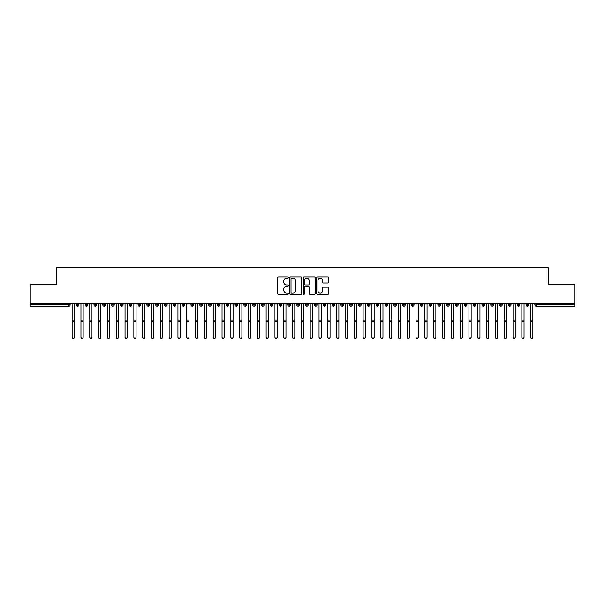<?xml version="1.0" encoding="UTF-8"?>
<svg xmlns="http://www.w3.org/2000/svg" width="605" height="605" viewBox="0 0 605 605"><rect width="100%" height="100%" fill="white"/><g stroke="black" fill="none" stroke-linecap="round" stroke-linejoin="round"><path stroke-width="0.91" d="M288.388 277.529A0.605 0.605 0 0 0 287.783 276.924L278.587 276.924A0.862 0.862 0 0 0 277.725 277.793L277.725 293.372A0.862 0.862 0 0 0 278.587 294.234L287.783 294.234A0.605 0.605 0 0 0 288.388 293.629A0.605 0.605 0 0 0 287.783 293.024L286.596 293.024A2.768 2.768 0 0 1 283.828 290.256L283.828 288.956A2.768 2.768 0 0 1 286.596 286.188L287.783 286.188A0.605 0.605 0 0 0 288.388 285.583A0.605 0.605 0 0 0 287.783 284.978L286.596 284.978A2.768 2.768 0 0 1 283.828 282.202L283.828 280.909A2.768 2.768 0 0 1 286.596 278.134L287.783 278.134A0.605 0.605 0 0 0 288.388 277.529M327.797 283.027A0.862 0.862 0 0 0 328.659 282.164L328.659 277.793A0.862 0.862 0 0 0 327.797 276.924L317.58 276.924A0.862 0.862 0 0 0 316.717 277.793L316.717 293.372A0.862 0.862 0 0 0 317.58 294.234L327.797 294.234A0.862 0.862 0 0 0 328.659 293.372L328.659 288.093A0.862 0.862 0 0 0 327.797 287.224L323.425 287.224A0.862 0.862 0 0 0 322.556 288.093L322.556 290.71A2.314 2.314 0 0 1 320.242 293.024A2.314 2.314 0 0 1 317.927 290.71L317.927 280.455A2.314 2.314 0 0 1 320.242 278.134A2.314 2.314 0 0 1 322.556 280.455L322.556 282.164A0.862 0.862 0 0 0 323.425 283.027L327.797 283.027M30.25 303.483L574.75 303.483L574.75 284.168L548.296 284.168L548.296 267.682L56.704 267.682L56.704 284.168L30.25 284.168L30.25 304.89L68.804 304.89L68.804 303.483M301.744 277.793A0.862 0.862 0 0 0 300.874 276.924L290.665 276.924A0.862 0.862 0 0 0 289.795 277.793L289.795 293.372A0.862 0.862 0 0 0 290.665 294.234L300.874 294.234A0.862 0.862 0 0 0 301.744 293.372L301.744 277.793M304.126 276.924L314.335 276.924A0.862 0.862 0 0 1 315.205 277.793L315.205 293.372A0.862 0.862 0 0 1 314.335 294.234L309.964 294.234A0.862 0.862 0 0 1 309.102 293.372L309.102 287.05A0.862 0.862 0 0 0 308.232 286.188L305.336 286.188A0.862 0.862 0 0 0 304.466 287.05L304.466 293.629A0.605 0.605 0 0 1 303.861 294.234A0.605 0.605 0 0 1 303.256 293.629L303.256 277.793A0.862 0.862 0 0 1 304.126 276.924M70.127 304.89L68.804 304.89L68.804 306.213A1.323 1.323 0 0 0 70.127 304.89L70.127 303.483L70.127 304.89A1.323 1.323 0 0 1 68.804 306.213L30.25 306.213L30.25 304.89M574.75 303.483L574.75 306.213L536.196 306.213A1.323 1.323 0 0 1 534.873 304.89L534.873 303.483M77.667 303.483L77.667 306.213A1.323 1.323 0 0 1 76.343 304.89L76.343 303.483M78.945 303.483L78.945 304.89A1.323 1.323 0 0 1 77.667 306.213A1.323 1.323 0 0 0 78.945 304.89L76.343 304.89A1.323 1.323 0 0 0 77.667 306.213M86.485 303.483L86.485 306.213A1.323 1.323 0 0 1 85.161 304.89L85.161 303.483L85.161 304.89A1.323 1.323 0 0 0 86.485 306.213A1.323 1.323 0 0 0 87.763 304.89L87.763 303.483M95.303 303.483L95.303 306.213A1.323 1.323 0 0 1 93.979 304.89L93.979 303.483L93.979 304.89A1.323 1.323 0 0 0 95.303 306.213A1.323 1.323 0 0 0 96.581 304.89L96.581 303.483M104.121 303.483L104.121 306.213A1.323 1.323 0 0 1 102.797 304.89L102.797 303.483L102.797 304.89A1.323 1.323 0 0 0 104.121 306.213A1.323 1.323 0 0 0 105.399 304.89L105.399 303.483M112.938 303.483L112.938 306.213A1.323 1.323 0 0 1 111.615 304.89L111.615 303.483L111.615 304.89A1.323 1.323 0 0 0 112.938 306.213A1.323 1.323 0 0 0 114.216 304.89L114.216 303.483M121.756 303.483L121.756 306.213A1.323 1.323 0 0 1 120.433 304.89L120.433 303.483L120.433 304.89A1.323 1.323 0 0 0 121.756 306.213A1.323 1.323 0 0 0 123.034 304.89L123.034 303.483M130.574 303.483L130.574 306.213A1.323 1.323 0 0 1 129.251 304.89L129.251 303.483L129.251 304.89A1.323 1.323 0 0 0 130.574 306.213A1.323 1.323 0 0 0 131.852 304.89L131.852 303.483M139.392 303.483L139.392 306.213A1.323 1.323 0 0 1 138.069 304.89L138.069 303.483L138.069 304.89A1.323 1.323 0 0 0 139.392 306.213A1.323 1.323 0 0 0 140.67 304.89L140.67 303.483M148.21 303.483L148.21 306.213A1.323 1.323 0 0 1 146.886 304.89L146.886 303.483L146.886 304.89A1.323 1.323 0 0 0 148.21 306.213A1.323 1.323 0 0 0 149.488 304.89L149.488 303.483M157.028 303.483L157.028 306.213A1.323 1.323 0 0 1 155.704 304.89L155.704 303.483L155.704 304.89A1.323 1.323 0 0 0 157.028 306.213A1.323 1.323 0 0 0 158.306 304.89L158.306 303.483M165.846 303.483L165.846 306.213A1.323 1.323 0 0 1 164.522 304.89L164.522 303.483L164.522 304.89A1.323 1.323 0 0 0 165.846 306.213A1.323 1.323 0 0 0 167.124 304.89L167.124 303.483M174.663 303.483L174.663 306.213A1.323 1.323 0 0 1 173.34 304.89L173.34 303.483L173.34 304.89A1.323 1.323 0 0 0 174.663 306.213A1.323 1.323 0 0 0 175.942 304.89L175.942 303.483M183.481 303.483L183.481 306.213A1.323 1.323 0 0 1 182.158 304.89A1.323 1.323 0 0 0 183.481 306.213A1.323 1.323 0 0 1 182.158 304.89L182.158 303.483M184.759 303.483L184.759 304.89A1.323 1.323 0 0 1 183.481 306.213A1.323 1.323 0 0 0 184.759 304.89L182.158 304.89M192.299 306.213A1.323 1.323 0 0 1 190.976 304.89L190.976 303.483L190.976 304.89A1.323 1.323 0 0 0 192.299 306.213A1.323 1.323 0 0 0 193.577 304.89L193.577 303.483L193.577 304.89A1.323 1.323 0 0 1 192.299 306.213L192.299 304.89L193.577 304.89M201.117 303.483L201.117 306.213A1.323 1.323 0 0 1 199.794 304.89L199.794 303.483L199.794 304.89A1.323 1.323 0 0 0 201.117 306.213A1.323 1.323 0 0 0 202.395 304.89L202.395 303.483M209.935 303.483L209.935 306.213A1.323 1.323 0 0 1 208.612 304.89L208.612 303.483L208.612 304.89A1.323 1.323 0 0 0 209.935 306.213A1.323 1.323 0 0 0 211.213 304.89L211.213 303.483M218.753 303.483L218.753 304.89L217.429 304.89L217.429 303.483L217.429 304.89A1.323 1.323 0 0 0 218.753 306.213A1.323 1.323 0 0 0 220.031 304.89L220.031 303.483L220.031 304.89A1.323 1.323 0 0 1 218.753 306.213A1.323 1.323 0 0 1 217.429 304.89A1.323 1.323 0 0 0 218.753 306.213L218.753 304.89L220.031 304.89M227.571 303.483L227.571 306.213A1.323 1.323 0 0 1 226.247 304.89L226.247 303.483L226.247 304.89A1.323 1.323 0 0 0 227.571 306.213A1.323 1.323 0 0 0 228.849 304.89L228.849 303.483M236.389 303.483L236.389 306.213A1.323 1.323 0 0 1 235.065 304.89L235.065 303.483L235.065 304.89A1.323 1.323 0 0 0 236.389 306.213A1.323 1.323 0 0 0 237.667 304.89L237.667 303.483M245.207 303.483L245.207 306.213A1.323 1.323 0 0 1 243.883 304.89L243.883 303.483L243.883 304.89A1.323 1.323 0 0 0 245.207 306.213A1.323 1.323 0 0 0 246.485 304.89L246.485 303.483M254.024 303.483L254.024 306.213A1.323 1.323 0 0 1 252.701 304.89L252.701 303.483M255.302 303.483L255.302 304.89A1.323 1.323 0 0 1 254.024 306.213A1.323 1.323 0 0 0 255.302 304.89L252.701 304.89A1.323 1.323 0 0 0 254.024 306.213M262.842 303.483L262.842 306.213A1.323 1.323 0 0 1 261.519 304.89L261.519 303.483L261.519 304.89A1.323 1.323 0 0 0 262.842 306.213A1.323 1.323 0 0 0 264.12 304.89L264.12 303.483M271.66 303.483L271.66 306.213A1.323 1.323 0 0 1 270.337 304.89L270.337 303.483M272.938 303.483L272.938 304.89A1.323 1.323 0 0 1 271.66 306.213A1.323 1.323 0 0 0 272.938 304.89L270.337 304.89A1.323 1.323 0 0 0 271.66 306.213M280.478 303.483L280.478 306.213A1.323 1.323 0 0 1 279.155 304.89L279.155 303.483M281.756 303.483L281.756 304.89A1.323 1.323 0 0 1 280.478 306.213A1.323 1.323 0 0 0 281.756 304.89L279.155 304.89A1.323 1.323 0 0 0 280.478 306.213M289.296 303.483L289.296 306.213A1.323 1.323 0 0 1 287.972 304.89A1.323 1.323 0 0 0 289.296 306.213A1.323 1.323 0 0 1 287.972 304.89L287.972 303.483M290.574 303.483L290.574 304.89L290.574 303.483M298.114 303.483L298.114 306.213A1.323 1.323 0 0 1 296.79 304.89L296.79 303.483M299.392 303.483L299.392 304.89A1.323 1.323 0 0 1 298.114 306.213A1.323 1.323 0 0 0 299.392 304.89L296.79 304.89A1.323 1.323 0 0 0 298.114 306.213M306.932 303.483L306.932 306.213A1.323 1.323 0 0 1 305.608 304.89L305.608 303.483M308.21 303.483L308.21 304.89A1.323 1.323 0 0 1 306.932 306.213A1.323 1.323 0 0 0 308.21 304.89L305.608 304.89A1.323 1.323 0 0 0 306.932 306.213M315.749 303.483L315.749 306.213A1.323 1.323 0 0 1 314.426 304.89L314.426 303.483M317.028 303.483L317.028 304.89A1.323 1.323 0 0 1 315.749 306.213A1.323 1.323 0 0 0 317.028 304.89L314.426 304.89A1.323 1.323 0 0 0 315.749 306.213M324.567 303.483L324.567 306.213A1.323 1.323 0 0 1 323.244 304.89L323.244 303.483M325.845 303.483L325.845 304.89A1.323 1.323 0 0 1 324.567 306.213A1.323 1.323 0 0 0 325.845 304.89L323.244 304.89A1.323 1.323 0 0 0 324.567 306.213M333.385 303.483L333.385 306.213A1.323 1.323 0 0 1 332.062 304.89L332.062 303.483M334.663 303.483L334.663 304.89L334.663 303.483M342.203 303.483L342.203 306.213A1.323 1.323 0 0 1 340.88 304.89L340.88 303.483M343.481 303.483L343.481 304.89A1.323 1.323 0 0 1 342.203 306.213A1.323 1.323 0 0 0 343.481 304.89L340.88 304.89A1.323 1.323 0 0 0 342.203 306.213M351.021 303.483L351.021 306.213A1.323 1.323 0 0 1 349.698 304.89L349.698 303.483L349.698 304.89A1.323 1.323 0 0 0 351.021 306.213A1.323 1.323 0 0 0 352.299 304.89L352.299 303.483M359.839 303.483L359.839 306.213A1.323 1.323 0 0 1 358.515 304.89L358.515 303.483M361.117 303.483L361.117 304.89L361.117 303.483M368.657 303.483L368.657 306.213A1.323 1.323 0 0 1 367.333 304.89A1.323 1.323 0 0 0 368.657 306.213A1.323 1.323 0 0 1 367.333 304.89L367.333 303.483M369.935 303.483L369.935 304.89L369.935 303.483M377.475 303.483L377.475 306.213A1.323 1.323 0 0 1 376.151 304.89L376.151 303.483L376.151 304.89A1.323 1.323 0 0 0 377.475 306.213A1.323 1.323 0 0 0 378.753 304.89L378.753 303.483M386.293 303.483L386.293 306.213A1.323 1.323 0 0 1 384.969 304.89A1.323 1.323 0 0 0 386.293 306.213A1.323 1.323 0 0 1 384.969 304.89L384.969 303.483M387.571 303.483L387.571 304.89A1.323 1.323 0 0 1 386.293 306.213A1.323 1.323 0 0 0 387.571 304.89L384.969 304.89M395.11 303.483L395.11 306.213A1.323 1.323 0 0 1 393.787 304.89L393.787 303.483L393.787 304.89A1.323 1.323 0 0 0 395.11 306.213A1.323 1.323 0 0 0 396.388 304.89L396.388 303.483M403.928 303.483L403.928 306.213A1.323 1.323 0 0 1 402.605 304.89L402.605 303.483M405.206 303.483L405.206 304.89L405.206 303.483M412.746 303.483L412.746 306.213A1.323 1.323 0 0 1 411.423 304.89A1.323 1.323 0 0 0 412.746 306.213A1.323 1.323 0 0 1 411.423 304.89L411.423 303.483M414.024 303.483L414.024 304.89L414.024 303.483M421.564 303.483L421.564 306.213A1.323 1.323 0 0 1 420.241 304.89L420.241 303.483M422.842 303.483L422.842 304.89L422.842 303.483M430.382 303.483L430.382 306.213A1.323 1.323 0 0 1 429.058 304.89L429.058 303.483M431.66 303.483L431.66 304.89A1.323 1.323 0 0 1 430.382 306.213A1.323 1.323 0 0 0 431.66 304.89L429.058 304.89A1.323 1.323 0 0 0 430.382 306.213M439.2 303.483L439.2 306.213A1.323 1.323 0 0 1 437.876 304.89A1.323 1.323 0 0 0 439.2 306.213A1.323 1.323 0 0 1 437.876 304.89L437.876 303.483M440.478 303.483L440.478 304.89A1.323 1.323 0 0 1 439.2 306.213A1.323 1.323 0 0 0 440.478 304.89L437.876 304.89M448.018 303.483L448.018 306.213A1.323 1.323 0 0 1 446.694 304.89A1.323 1.323 0 0 0 448.018 306.213A1.323 1.323 0 0 1 446.694 304.89L446.694 303.483M449.296 303.483L449.296 304.89L449.296 303.483M456.836 303.483L456.836 306.213A1.323 1.323 0 0 1 455.512 304.89L455.512 303.483L455.512 304.89A1.323 1.323 0 0 0 456.836 306.213A1.323 1.323 0 0 0 458.114 304.89L458.114 303.483M465.653 303.483L465.653 306.213A1.323 1.323 0 0 1 464.33 304.89A1.323 1.323 0 0 0 465.653 306.213A1.323 1.323 0 0 1 464.33 304.89L464.33 303.483M466.931 303.483L466.931 304.89A1.323 1.323 0 0 1 465.653 306.213A1.323 1.323 0 0 0 466.931 304.89L464.33 304.89M474.471 303.483L474.471 306.213A1.323 1.323 0 0 1 473.148 304.89A1.323 1.323 0 0 0 474.471 306.213A1.323 1.323 0 0 1 473.148 304.89L473.148 303.483M475.749 303.483L475.749 304.89L475.749 303.483M483.289 303.483L483.289 306.213A1.323 1.323 0 0 1 481.966 304.89L481.966 303.483M484.567 303.483L484.567 304.89L484.567 303.483M492.107 303.483L492.107 306.213A1.323 1.323 0 0 1 490.784 304.89A1.323 1.323 0 0 0 492.107 306.213A1.323 1.323 0 0 1 490.784 304.89L490.784 303.483M493.385 303.483L493.385 304.89L493.385 303.483M500.925 303.483L500.925 306.213A1.323 1.323 0 0 1 499.601 304.89A1.323 1.323 0 0 0 500.925 306.213A1.323 1.323 0 0 1 499.601 304.89L499.601 303.483M502.203 303.483L502.203 304.89L502.203 303.483M509.743 303.483L509.743 306.213A1.323 1.323 0 0 1 508.419 304.89A1.323 1.323 0 0 0 509.743 306.213A1.323 1.323 0 0 1 508.419 304.89L508.419 303.483M511.021 303.483L511.021 304.89A1.323 1.323 0 0 1 509.743 306.213A1.323 1.323 0 0 0 511.021 304.89L508.419 304.89M518.561 303.483L518.561 306.213A1.323 1.323 0 0 1 517.237 304.89L517.237 303.483M519.839 303.483L519.839 304.89L519.839 303.483M527.379 303.483L527.379 306.213A1.323 1.323 0 0 1 526.055 304.89A1.323 1.323 0 0 0 527.379 306.213A1.323 1.323 0 0 1 526.055 304.89L526.055 303.483M528.657 303.483L528.657 304.89L528.657 303.483M192.299 303.483L192.299 304.89L190.976 304.89M289.296 306.213A1.323 1.323 0 0 0 290.574 304.89A1.323 1.323 0 0 1 289.296 306.213M333.385 306.213A1.323 1.323 0 0 0 334.663 304.89A1.323 1.323 0 0 1 333.385 306.213A1.323 1.323 0 0 1 332.062 304.89L334.663 304.89M359.839 306.213A1.323 1.323 0 0 0 361.117 304.89A1.323 1.323 0 0 1 359.839 306.213A1.323 1.323 0 0 1 358.515 304.89L361.117 304.89M368.657 306.213A1.323 1.323 0 0 0 369.935 304.89A1.323 1.323 0 0 1 368.657 306.213M403.928 306.213A1.323 1.323 0 0 0 405.206 304.89A1.323 1.323 0 0 1 403.928 306.213A1.323 1.323 0 0 1 402.605 304.89L405.206 304.89M412.746 306.213A1.323 1.323 0 0 0 414.024 304.89A1.323 1.323 0 0 1 412.746 306.213M421.564 306.213A1.323 1.323 0 0 0 422.842 304.89A1.323 1.323 0 0 1 421.564 306.213A1.323 1.323 0 0 1 420.241 304.89L422.842 304.89M448.018 306.213A1.323 1.323 0 0 0 449.296 304.89A1.323 1.323 0 0 1 448.018 306.213M474.471 306.213A1.323 1.323 0 0 0 475.749 304.89A1.323 1.323 0 0 1 474.471 306.213M483.289 306.213A1.323 1.323 0 0 0 484.567 304.89A1.323 1.323 0 0 1 483.289 306.213A1.323 1.323 0 0 1 481.966 304.89L484.567 304.89M492.107 306.213A1.323 1.323 0 0 0 493.385 304.89A1.323 1.323 0 0 1 492.107 306.213M500.925 306.213A1.323 1.323 0 0 0 502.203 304.89A1.323 1.323 0 0 1 500.925 306.213M518.561 306.213A1.323 1.323 0 0 0 519.839 304.89A1.323 1.323 0 0 1 518.561 306.213A1.323 1.323 0 0 1 517.237 304.89L519.839 304.89M536.196 306.213A1.323 1.323 0 0 1 534.873 304.89A1.323 1.323 0 0 0 536.196 306.213L536.196 304.89L574.75 304.89M527.379 306.213A1.323 1.323 0 0 0 528.657 304.89A1.323 1.323 0 0 1 527.379 306.213M291.618 278.134A0.605 0.605 0 0 0 291.013 278.746L291.013 292.419A0.605 0.605 0 0 0 291.618 293.024L292.873 293.024A2.768 2.768 0 0 0 295.641 290.256L295.641 280.909A2.768 2.768 0 0 0 292.873 278.134L291.618 278.134M309.102 280.493A2.314 2.314 0 0 0 306.788 278.179A2.314 2.314 0 0 0 304.466 280.493L304.466 284.108A0.862 0.862 0 0 0 305.336 284.978L308.232 284.978A0.862 0.862 0 0 0 309.102 284.108L309.102 280.493M74.339 337.318A1.104 1.081 180 0 1 73.235 338.399A1.104 1.081 180 0 1 72.131 337.318L72.131 337.083A1.104 1.081 -0 0 0 73.235 338.165A1.104 1.081 -0 0 0 74.339 337.083L74.339 321.663M72.131 337.318L72.131 303.483M74.339 303.483L74.339 337.083M83.157 337.318A1.104 1.081 180 0 1 82.053 338.399A1.104 1.081 180 0 1 80.949 337.318L80.949 337.083A1.104 1.081 -0 0 0 82.053 338.165A1.104 1.081 -0 0 0 83.157 337.083L83.157 321.663M91.975 337.318A1.104 1.081 180 0 1 90.871 338.399A1.104 1.081 180 0 1 89.767 337.318L89.767 337.083A1.104 1.081 -0 0 0 90.871 338.165A1.104 1.081 -0 0 0 91.975 337.083L91.975 321.663M100.793 337.318A1.104 1.081 180 0 1 99.689 338.399A1.104 1.081 180 0 1 98.585 337.318L98.585 337.083A1.104 1.081 -0 0 0 99.689 338.165A1.104 1.081 -0 0 0 100.793 337.083L100.793 321.663M109.611 337.318A1.104 1.081 180 0 1 108.507 338.399A1.104 1.081 180 0 1 107.403 337.318L107.403 337.083A1.104 1.081 -0 0 0 108.507 338.165A1.104 1.081 -0 0 0 109.611 337.083L109.611 321.663M80.949 303.483L80.949 337.083M83.157 303.483L83.157 337.083M89.767 303.483L89.767 337.083M91.975 303.483L91.975 337.083M98.585 303.483L98.585 337.083M100.793 303.483L100.793 337.083M107.403 303.483L107.403 337.083M109.611 303.483L109.611 337.083M118.429 337.318A1.104 1.081 180 0 1 117.325 338.399A1.104 1.081 180 0 1 116.221 337.318L116.221 337.083A1.104 1.081 -0 0 0 117.325 338.165A1.104 1.081 -0 0 0 118.429 337.083L118.429 321.663M116.221 303.483L116.221 337.083M118.429 303.483L118.429 337.083M127.247 337.318A1.104 1.081 180 0 1 126.142 338.399A1.104 1.081 180 0 1 125.038 337.318L125.038 337.083A1.104 1.081 -0 0 0 126.142 338.165A1.104 1.081 -0 0 0 127.247 337.083L127.247 321.663M136.064 337.318A1.104 1.081 180 0 1 134.96 338.399A1.104 1.081 180 0 1 133.856 337.318L133.856 337.083A1.104 1.081 -0 0 0 134.96 338.165A1.104 1.081 -0 0 0 136.064 337.083L136.064 321.663M144.882 337.318A1.104 1.081 180 0 1 143.778 338.399A1.104 1.081 180 0 1 142.674 337.318L142.674 337.083A1.104 1.081 -0 0 0 143.778 338.165A1.104 1.081 -0 0 0 144.882 337.083L144.882 321.663M153.7 337.318A1.104 1.081 180 0 1 152.596 338.399A1.104 1.081 180 0 1 151.492 337.318L151.492 337.083A1.104 1.081 -0 0 0 152.596 338.165A1.104 1.081 -0 0 0 153.7 337.083L153.7 321.663M125.038 303.483L125.038 337.083M127.247 303.483L127.247 337.083M133.856 303.483L133.856 337.083M136.064 303.483L136.064 337.083M142.674 303.483L142.674 337.083M144.882 303.483L144.882 337.083M151.492 303.483L151.492 337.083M153.7 303.483L153.7 337.083M162.518 337.318A1.104 1.081 180 0 1 161.414 338.399A1.104 1.081 180 0 1 160.31 337.318L160.31 337.083A1.104 1.081 -0 0 0 161.414 338.165A1.104 1.081 -0 0 0 162.518 337.083L162.518 321.663M171.336 337.318A1.104 1.081 180 0 1 170.232 338.399A1.104 1.081 180 0 1 169.128 337.318L169.128 337.083A1.104 1.081 -0 0 0 170.232 338.165A1.104 1.081 -0 0 0 171.336 337.083L171.336 321.663M180.154 337.318A1.104 1.081 180 0 1 179.05 338.399A1.104 1.081 180 0 1 177.946 337.318L177.946 337.083A1.104 1.081 -0 0 0 179.05 338.165A1.104 1.081 -0 0 0 180.154 337.083L180.154 321.663M188.972 337.318A1.104 1.081 180 0 1 187.868 338.399A1.104 1.081 180 0 1 186.763 337.318L186.763 337.083A1.104 1.081 -0 0 0 187.868 338.165A1.104 1.081 -0 0 0 188.972 337.083L188.972 321.663M197.79 337.318A1.104 1.081 180 0 1 196.685 338.399A1.104 1.081 180 0 1 195.581 337.318L195.581 337.083A1.104 1.081 -0 0 0 196.685 338.165A1.104 1.081 -0 0 0 197.79 337.083L197.79 321.663M160.31 303.483L160.31 337.083M162.518 303.483L162.518 337.083M169.128 303.483L169.128 337.083M171.336 303.483L171.336 337.083M177.946 303.483L177.946 337.083M180.154 303.483L180.154 337.083M186.763 303.483L186.763 337.083M188.972 303.483L188.972 337.083M195.581 303.483L195.581 337.083M197.79 303.483L197.79 337.083M206.607 337.318A1.104 1.081 180 0 1 205.503 338.399A1.104 1.081 180 0 1 204.399 337.318L204.399 337.083A1.104 1.081 -0 0 0 205.503 338.165A1.104 1.081 -0 0 0 206.607 337.083L206.607 321.663M204.399 303.483L204.399 337.083M206.607 303.483L206.607 337.083M215.425 337.318A1.104 1.081 180 0 1 214.321 338.399A1.104 1.081 180 0 1 213.217 337.318L213.217 337.083A1.104 1.081 -0 0 0 214.321 338.165A1.104 1.081 -0 0 0 215.425 337.083L215.425 321.663M213.217 303.483L213.217 337.083M215.425 303.483L215.425 337.083M224.243 337.318A1.104 1.081 180 0 1 223.139 338.399A1.104 1.081 180 0 1 222.035 337.318L222.035 337.083A1.104 1.081 -0 0 0 223.139 338.165A1.104 1.081 -0 0 0 224.243 337.083L224.243 321.663M222.035 303.483L222.035 337.083M224.243 303.483L224.243 337.083M233.061 337.318A1.104 1.081 180 0 1 231.957 338.399A1.104 1.081 180 0 1 230.853 337.318L230.853 337.083A1.104 1.081 -0 0 0 231.957 338.165A1.104 1.081 -0 0 0 233.061 337.083L233.061 321.663M230.853 303.483L230.853 337.083M233.061 303.483L233.061 337.083M241.879 337.318A1.104 1.081 180 0 1 240.775 338.399A1.104 1.081 180 0 1 239.671 337.318L239.671 337.083A1.104 1.081 -0 0 0 240.775 338.165A1.104 1.081 -0 0 0 241.879 337.083L241.879 321.663M239.671 303.483L239.671 337.083M241.879 303.483L241.879 337.083M250.697 337.318A1.104 1.081 180 0 1 249.593 338.399A1.104 1.081 180 0 1 248.489 337.318L248.489 337.083A1.104 1.081 -0 0 0 249.593 338.165A1.104 1.081 -0 0 0 250.697 337.083L250.697 321.663M248.489 303.483L248.489 337.083M250.697 303.483L250.697 337.083M259.515 337.318A1.104 1.081 180 0 1 258.411 338.399A1.104 1.081 180 0 1 257.306 337.318L257.306 337.083A1.104 1.081 -0 0 0 258.411 338.165A1.104 1.081 -0 0 0 259.515 337.083L259.515 321.663M257.306 303.483L257.306 337.083M259.515 303.483L259.515 337.083M268.333 337.318A1.104 1.081 180 0 1 267.228 338.399A1.104 1.081 180 0 1 266.124 337.318L266.124 337.083A1.104 1.081 -0 0 0 267.228 338.165A1.104 1.081 -0 0 0 268.333 337.083L268.333 321.663M266.124 303.483L266.124 337.083M268.333 303.483L268.333 337.083M277.151 337.318A1.104 1.081 180 0 1 276.046 338.399A1.104 1.081 180 0 1 274.942 337.318L274.942 337.083A1.104 1.081 -0 0 0 276.046 338.165A1.104 1.081 -0 0 0 277.151 337.083L277.151 321.663M274.942 303.483L274.942 337.083M277.151 303.483L277.151 337.083M285.968 337.318A1.104 1.081 180 0 1 284.864 338.399A1.104 1.081 180 0 1 283.76 337.318L283.76 337.083A1.104 1.081 -0 0 0 284.864 338.165A1.104 1.081 -0 0 0 285.968 337.083L285.968 321.663M283.76 337.318L283.76 303.483M285.968 303.483L285.968 337.083M294.786 337.318A1.104 1.081 180 0 1 293.682 338.399A1.104 1.081 180 0 1 292.578 337.318L292.578 337.083A1.104 1.081 -0 0 0 293.682 338.165A1.104 1.081 -0 0 0 294.786 337.083L294.786 321.663M292.578 303.483L292.578 337.083M294.786 303.483L294.786 337.083M303.604 337.318A1.104 1.081 180 0 1 302.5 338.399A1.104 1.081 180 0 1 301.396 337.318L301.396 337.083A1.104 1.081 -0 0 0 302.5 338.165A1.104 1.081 -0 0 0 303.604 337.083L303.604 321.663M301.396 303.483L301.396 337.083M303.604 303.483L303.604 337.083M312.422 337.318A1.104 1.081 180 0 1 311.318 338.399A1.104 1.081 180 0 1 310.214 337.318L310.214 337.083A1.104 1.081 -0 0 0 311.318 338.165A1.104 1.081 -0 0 0 312.422 337.083L312.422 321.663M310.214 303.483L310.214 337.083M312.422 303.483L312.422 337.083M321.24 337.318A1.104 1.081 180 0 1 320.136 338.399A1.104 1.081 180 0 1 319.032 337.318L319.032 337.083A1.104 1.081 -0 0 0 320.136 338.165A1.104 1.081 -0 0 0 321.24 337.083L321.24 321.663M319.032 303.483L319.032 337.083M321.24 303.483L321.24 337.083M330.058 337.318A1.104 1.081 180 0 1 328.954 338.399A1.104 1.081 180 0 1 327.849 337.318L327.849 337.083A1.104 1.081 -0 0 0 328.954 338.165A1.104 1.081 -0 0 0 330.058 337.083L330.058 321.663M327.849 303.483L327.849 337.083M330.058 303.483L330.058 337.083M338.876 337.318A1.104 1.081 180 0 1 337.772 338.399A1.104 1.081 180 0 1 336.667 337.318L336.667 337.083A1.104 1.081 -0 0 0 337.772 338.165A1.104 1.081 -0 0 0 338.876 337.083L338.876 321.663M336.667 303.483L336.667 337.083M338.876 303.483L338.876 337.083M347.693 337.318A1.104 1.081 180 0 1 346.589 338.399A1.104 1.081 180 0 1 345.485 337.318L345.485 337.083A1.104 1.081 -0 0 0 346.589 338.165A1.104 1.081 -0 0 0 347.693 337.083L347.693 321.663M345.485 303.483L345.485 337.083M347.693 303.483L347.693 337.083M356.511 337.318A1.104 1.081 180 0 1 355.407 338.399A1.104 1.081 180 0 1 354.303 337.318L354.303 337.083A1.104 1.081 -0 0 0 355.407 338.165A1.104 1.081 -0 0 0 356.511 337.083L356.511 321.663M354.303 303.483L354.303 337.083M356.511 303.483L356.511 337.083M365.329 337.318A1.104 1.081 180 0 1 364.225 338.399A1.104 1.081 180 0 1 363.121 337.318L363.121 337.083A1.104 1.081 -0 0 0 364.225 338.165A1.104 1.081 -0 0 0 365.329 337.083L365.329 321.663M363.121 303.483L363.121 337.083M365.329 303.483L365.329 337.083M374.147 337.318A1.104 1.081 180 0 1 373.043 338.399A1.104 1.081 180 0 1 371.939 337.318L371.939 337.083A1.104 1.081 -0 0 0 373.043 338.165A1.104 1.081 -0 0 0 374.147 337.083L374.147 321.663M371.939 303.483L371.939 337.083M374.147 303.483L374.147 337.083M382.965 337.318A1.104 1.081 180 0 1 381.861 338.399A1.104 1.081 180 0 1 380.757 337.318L380.757 337.083A1.104 1.081 -0 0 0 381.861 338.165A1.104 1.081 -0 0 0 382.965 337.083L382.965 321.663M380.757 303.483L380.757 337.083M382.965 303.483L382.965 337.083M391.783 337.318A1.104 1.081 180 0 1 390.679 338.399A1.104 1.081 180 0 1 389.575 337.318L389.575 337.083A1.104 1.081 -0 0 0 390.679 338.165A1.104 1.081 -0 0 0 391.783 337.083L391.783 321.663M389.575 303.483L389.575 337.083M391.783 303.483L391.783 337.083M400.601 337.318A1.104 1.081 180 0 1 399.497 338.399A1.104 1.081 180 0 1 398.392 337.318L398.392 337.083A1.104 1.081 -0 0 0 399.497 338.165A1.104 1.081 -0 0 0 400.601 337.083L400.601 321.663M398.392 303.483L398.392 337.083M400.601 303.483L400.601 337.083M409.419 337.318A1.104 1.081 180 0 1 408.314 338.399A1.104 1.081 180 0 1 407.21 337.318L407.21 337.083A1.104 1.081 -0 0 0 408.314 338.165A1.104 1.081 -0 0 0 409.419 337.083L409.419 321.663M407.21 303.483L407.21 337.083M409.419 303.483L409.419 337.083M418.236 337.318A1.104 1.081 180 0 1 417.132 338.399A1.104 1.081 180 0 1 416.028 337.318L416.028 337.083A1.104 1.081 -0 0 0 417.132 338.165A1.104 1.081 -0 0 0 418.236 337.083L418.236 321.663M416.028 303.483L416.028 337.083M418.236 303.483L418.236 337.083M427.054 337.318A1.104 1.081 180 0 1 425.95 338.399A1.104 1.081 180 0 1 424.846 337.318L424.846 337.083A1.104 1.081 -0 0 0 425.95 338.165A1.104 1.081 -0 0 0 427.054 337.083L427.054 321.663M424.846 303.483L424.846 337.083M427.054 303.483L427.054 337.083M435.872 337.318A1.104 1.081 180 0 1 434.768 338.399A1.104 1.081 180 0 1 433.664 337.318L433.664 337.083A1.104 1.081 -0 0 0 434.768 338.165A1.104 1.081 -0 0 0 435.872 337.083L435.872 321.663M433.664 303.483L433.664 337.083M435.872 303.483L435.872 337.083M444.69 337.318A1.104 1.081 180 0 1 443.586 338.399A1.104 1.081 180 0 1 442.482 337.318L442.482 337.083A1.104 1.081 -0 0 0 443.586 338.165A1.104 1.081 -0 0 0 444.69 337.083L444.69 321.663M442.482 337.318L442.482 303.483M444.69 303.483L444.69 337.083M453.508 337.318A1.104 1.081 180 0 1 452.404 338.399A1.104 1.081 180 0 1 451.3 337.318L451.3 337.083A1.104 1.081 -0 0 0 452.404 338.165A1.104 1.081 -0 0 0 453.508 337.083L453.508 321.663M451.3 303.483L451.3 337.083M453.508 303.483L453.508 337.083M462.326 337.318A1.104 1.081 180 0 1 461.222 338.399A1.104 1.081 180 0 1 460.118 337.318L460.118 337.083A1.104 1.081 -0 0 0 461.222 338.165A1.104 1.081 -0 0 0 462.326 337.083L462.326 321.663M460.118 303.483L460.118 337.083M462.326 303.483L462.326 337.083M471.144 337.318A1.104 1.081 180 0 1 470.04 338.399A1.104 1.081 180 0 1 468.935 337.318L468.935 337.083A1.104 1.081 -0 0 0 470.04 338.165A1.104 1.081 -0 0 0 471.144 337.083L471.144 321.663M468.935 303.483L468.935 337.083M471.144 303.483L471.144 337.083M479.962 337.318A1.104 1.081 180 0 1 478.858 338.399A1.104 1.081 180 0 1 477.753 337.318L477.753 337.083A1.104 1.081 -0 0 0 478.858 338.165A1.104 1.081 -0 0 0 479.962 337.083L479.962 321.663M477.753 337.318L477.753 303.483M479.962 303.483L479.962 337.083M488.78 337.318A1.104 1.081 180 0 1 487.675 338.399A1.104 1.081 180 0 1 486.571 337.318L486.571 337.083A1.104 1.081 -0 0 0 487.675 338.165A1.104 1.081 -0 0 0 488.78 337.083L488.78 321.663M486.571 303.483L486.571 337.083M488.78 303.483L488.78 337.083M497.597 337.318A1.104 1.081 180 0 1 496.493 338.399A1.104 1.081 180 0 1 495.389 337.318L495.389 337.083A1.104 1.081 -0 0 0 496.493 338.165A1.104 1.081 -0 0 0 497.597 337.083L497.597 321.663M495.389 303.483L495.389 337.083M497.597 303.483L497.597 337.083M506.415 337.318A1.104 1.081 180 0 1 505.311 338.399A1.104 1.081 180 0 1 504.207 337.318L504.207 337.083A1.104 1.081 -0 0 0 505.311 338.165A1.104 1.081 -0 0 0 506.415 337.083L506.415 321.663M504.207 337.318L504.207 303.483M506.415 303.483L506.415 337.083M515.233 337.318A1.104 1.081 180 0 1 514.129 338.399A1.104 1.081 180 0 1 513.025 337.318L513.025 337.083A1.104 1.081 -0 0 0 514.129 338.165A1.104 1.081 -0 0 0 515.233 337.083L515.233 321.663M513.025 337.318L513.025 303.483M515.233 303.483L515.233 337.083M524.051 337.318A1.104 1.081 180 0 1 522.947 338.399A1.104 1.081 180 0 1 521.843 337.318L521.843 337.083A1.104 1.081 -0 0 0 522.947 338.165A1.104 1.081 -0 0 0 524.051 337.083L524.051 321.663M521.843 303.483L521.843 337.083M524.051 303.483L524.051 337.083M532.869 337.318A1.104 1.081 180 0 1 531.765 338.399A1.104 1.081 180 0 1 530.661 337.318L530.661 337.083A1.104 1.081 -0 0 0 531.765 338.165A1.104 1.081 -0 0 0 532.869 337.083L532.869 321.663M530.661 303.483L530.661 337.083M532.869 303.483L532.869 337.083M536.196 303.483L536.196 304.89L534.873 304.89M85.161 304.89A1.323 1.323 0 0 0 86.485 306.213A1.323 1.323 0 0 0 87.763 304.89L85.161 304.89M93.979 304.89A1.323 1.323 0 0 0 95.303 306.213A1.323 1.323 0 0 0 96.581 304.89L93.979 304.89M102.797 304.89A1.323 1.323 0 0 0 104.121 306.213A1.323 1.323 0 0 0 105.399 304.89L102.797 304.89M111.615 304.89A1.323 1.323 0 0 0 112.938 306.213A1.323 1.323 0 0 0 114.216 304.89L111.615 304.89M120.433 304.89L123.034 304.89A1.323 1.323 0 0 1 121.756 306.213M129.251 304.89A1.323 1.323 0 0 0 130.574 306.213A1.323 1.323 0 0 0 131.852 304.89L129.251 304.89M138.069 304.89L140.67 304.89A1.323 1.323 0 0 1 139.392 306.213M146.886 304.89A1.323 1.323 0 0 0 148.21 306.213A1.323 1.323 0 0 0 149.488 304.89L146.886 304.89M155.704 304.89A1.323 1.323 0 0 0 157.028 306.213A1.323 1.323 0 0 0 158.306 304.89L155.704 304.89M164.522 304.89A1.323 1.323 0 0 0 165.846 306.213A1.323 1.323 0 0 0 167.124 304.89L164.522 304.89M173.34 304.89A1.323 1.323 0 0 0 174.663 306.213A1.323 1.323 0 0 0 175.942 304.89L173.34 304.89M199.794 304.89L202.395 304.89A1.323 1.323 0 0 1 201.117 306.213M208.612 304.89A1.323 1.323 0 0 0 209.935 306.213A1.323 1.323 0 0 0 211.213 304.89L208.612 304.89M226.247 304.89L228.849 304.89A1.323 1.323 0 0 1 227.571 306.213M235.065 304.89A1.323 1.323 0 0 0 236.389 306.213A1.323 1.323 0 0 0 237.667 304.89L235.065 304.89M243.883 304.89L246.485 304.89A1.323 1.323 0 0 1 245.207 306.213M261.519 304.89L264.12 304.89A1.323 1.323 0 0 1 262.842 306.213M287.972 304.89L290.574 304.89M349.698 304.89L352.299 304.89A1.323 1.323 0 0 1 351.021 306.213M367.333 304.89L369.935 304.89M376.151 304.89A1.323 1.323 0 0 0 377.475 306.213A1.323 1.323 0 0 0 378.753 304.89L376.151 304.89M393.787 304.89L396.388 304.89A1.323 1.323 0 0 1 395.11 306.213M411.423 304.89L414.024 304.89M446.694 304.89L449.296 304.89M455.512 304.89A1.323 1.323 0 0 0 456.836 306.213A1.323 1.323 0 0 0 458.114 304.89L455.512 304.89M473.148 304.89L475.749 304.89M490.784 304.89L493.385 304.89M499.601 304.89L502.203 304.89M526.055 304.89L528.657 304.89M74.339 303.99L72.131 303.99M74.339 320.136L72.131 320.136M74.339 321.429L72.131 321.429M83.157 303.99L80.949 303.99M83.157 320.136L80.949 320.136M83.157 321.429L80.949 321.429M91.975 303.99L89.767 303.99M91.975 320.136L89.767 320.136M91.975 321.429L89.767 321.429M100.793 303.99L98.585 303.99M100.793 320.136L98.585 320.136M100.793 321.429L98.585 321.429M109.611 303.99L107.403 303.99M109.611 320.136L107.403 320.136M109.611 321.429L107.403 321.429M118.429 303.99L116.221 303.99M118.429 320.136L116.221 320.136M118.429 321.429L116.221 321.429M127.247 303.99L125.038 303.99M127.247 320.136L125.038 320.136M127.247 321.429L125.038 321.429M136.064 303.99L133.856 303.99M136.064 320.136L133.856 320.136M136.064 321.429L133.856 321.429M144.882 303.99L142.674 303.99M144.882 320.136L142.674 320.136M144.882 321.429L142.674 321.429M153.7 303.99L151.492 303.99M153.7 320.136L151.492 320.136M153.7 321.429L151.492 321.429M162.518 303.99L160.31 303.99M162.518 320.136L160.31 320.136M162.518 321.429L160.31 321.429M171.336 303.99L169.128 303.99M171.336 320.136L169.128 320.136M171.336 321.429L169.128 321.429M180.154 303.99L177.946 303.99M180.154 320.136L177.946 320.136M180.154 321.429L177.946 321.429M188.972 303.99L186.763 303.99M188.972 320.136L186.763 320.136M188.972 321.429L186.763 321.429M197.79 303.99L195.581 303.99M197.79 320.136L195.581 320.136M197.79 321.429L195.581 321.429M206.607 303.99L204.399 303.99M206.607 320.136L204.399 320.136M206.607 321.429L204.399 321.429M215.425 303.99L213.217 303.99M215.425 320.136L213.217 320.136M215.425 321.429L213.217 321.429M224.243 303.99L222.035 303.99M224.243 320.136L222.035 320.136M224.243 321.429L222.035 321.429M233.061 303.99L230.853 303.99M233.061 320.136L230.853 320.136M233.061 321.429L230.853 321.429M241.879 303.99L239.671 303.99M241.879 320.136L239.671 320.136M241.879 321.429L239.671 321.429M250.697 303.99L248.489 303.99M250.697 320.136L248.489 320.136M250.697 321.429L248.489 321.429M259.515 303.99L257.306 303.99M259.515 320.136L257.306 320.136M259.515 321.429L257.306 321.429M268.333 303.99L266.124 303.99M268.333 320.136L266.124 320.136M268.333 321.429L266.124 321.429M277.151 303.99L274.942 303.99M277.151 320.136L274.942 320.136M277.151 321.429L274.942 321.429M285.968 303.99L283.76 303.99M285.968 320.136L283.76 320.136M285.968 321.429L283.76 321.429M294.786 303.99L292.578 303.99M294.786 320.136L292.578 320.136M294.786 321.429L292.578 321.429M303.604 303.99L301.396 303.99M303.604 320.136L301.396 320.136M303.604 321.429L301.396 321.429M312.422 303.99L310.214 303.99M312.422 320.136L310.214 320.136M312.422 321.429L310.214 321.429M321.24 303.99L319.032 303.99M321.24 320.136L319.032 320.136M321.24 321.429L319.032 321.429M330.058 303.99L327.849 303.99M330.058 320.136L327.849 320.136M330.058 321.429L327.849 321.429M338.876 303.99L336.667 303.99M338.876 320.136L336.667 320.136M338.876 321.429L336.667 321.429M347.693 303.99L345.485 303.99M347.693 320.136L345.485 320.136M347.693 321.429L345.485 321.429M356.511 303.99L354.303 303.99M356.511 320.136L354.303 320.136M356.511 321.429L354.303 321.429M365.329 303.99L363.121 303.99M365.329 320.136L363.121 320.136M365.329 321.429L363.121 321.429M374.147 303.99L371.939 303.99M374.147 320.136L371.939 320.136M374.147 321.429L371.939 321.429M382.965 303.99L380.757 303.99M382.965 320.136L380.757 320.136M382.965 321.429L380.757 321.429M391.783 303.99L389.575 303.99M391.783 320.136L389.575 320.136M391.783 321.429L389.575 321.429M400.601 303.99L398.392 303.99M400.601 320.136L398.392 320.136M400.601 321.429L398.392 321.429M409.419 303.99L407.21 303.99M409.419 320.136L407.21 320.136M409.419 321.429L407.21 321.429M418.236 303.99L416.028 303.99M418.236 320.136L416.028 320.136M418.236 321.429L416.028 321.429M427.054 303.99L424.846 303.99M427.054 320.136L424.846 320.136M427.054 321.429L424.846 321.429M435.872 303.99L433.664 303.99M435.872 320.136L433.664 320.136M435.872 321.429L433.664 321.429M444.69 303.99L442.482 303.99M444.69 320.136L442.482 320.136M444.69 321.429L442.482 321.429M453.508 303.99L451.3 303.99M453.508 320.136L451.3 320.136M453.508 321.429L451.3 321.429M462.326 303.99L460.118 303.99M462.326 320.136L460.118 320.136M462.326 321.429L460.118 321.429M471.144 303.99L468.935 303.99M471.144 320.136L468.935 320.136M471.144 321.429L468.935 321.429M479.962 303.99L477.753 303.99M479.962 320.136L477.753 320.136M479.962 321.429L477.753 321.429M488.78 303.99L486.571 303.99M488.78 320.136L486.571 320.136M488.78 321.429L486.571 321.429M497.597 303.99L495.389 303.99M497.597 320.136L495.389 320.136M497.597 321.429L495.389 321.429M506.415 303.99L504.207 303.99M506.415 320.136L504.207 320.136M506.415 321.429L504.207 321.429M515.233 303.99L513.025 303.99M515.233 320.136L513.025 320.136M515.233 321.429L513.025 321.429M524.051 303.99L521.843 303.99M524.051 320.136L521.843 320.136M524.051 321.429L521.843 321.429M532.869 303.99L530.661 303.99M532.869 320.136L530.661 320.136M532.869 321.429L530.661 321.429"/></g></svg>
